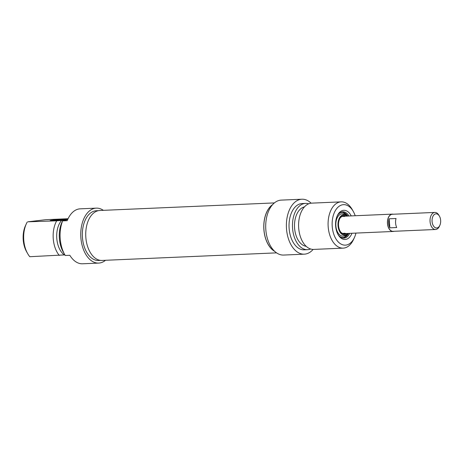 <?xml version="1.0" encoding="UTF-8"?>
<svg xmlns="http://www.w3.org/2000/svg" width="463" height="463" viewBox="0 0 463 463"><rect width="100%" height="100%" fill="white"/><g stroke="black" fill="none" stroke-linecap="round" stroke-linejoin="round"><path stroke-width="0.69" d="M274.385 202.916L99.84 210.491A24.996 15.181 87.5 0 0 85.759 236.118A24.996 15.181 87.5 0 0 102.01 260.438L276.556 252.862M274.698 251.368A24.996 15.181 -92.5 0 1 263.817 228.392A24.996 15.181 -92.5 0 1 272.666 204.565M436.893 227.975A7.09 4.306 -92.5 0 1 432.292 218.264A7.09 4.306 -92.5 0 1 439.456 216.198A7.09 4.306 -92.5 0 1 439.85 225.331A7.09 4.306 -92.5 0 1 436.893 227.975M439.456 216.198L438.936 215.289A8.542 5.186 87.5 0 0 434.844 212.424A8.542 5.186 87.5 0 0 430.034 221.181A8.542 5.186 87.5 0 0 435.585 229.492A8.542 5.186 87.5 0 0 435.851 229.469A8.542 5.186 87.5 0 0 439.416 226.285L439.85 225.331M435.585 229.492L393.081 231.332A8.542 5.186 -92.5 0 1 387.525 223.027A8.542 5.186 -92.5 0 1 392.34 214.271L434.844 212.424M396.044 218.501A8.542 5.186 87.5 0 0 396.722 227.536L389.829 227.837A8.542 5.186 -92.5 0 1 389.151 218.802L396.044 218.501M389.829 227.837L389.151 218.802M394.036 231.292A8.687 5.272 -92.5 0 1 393.359 231.454A8.687 5.272 -92.5 0 1 393.087 231.477A8.687 5.272 -92.5 0 1 387.438 223.033A8.687 5.272 -92.5 0 1 392.335 214.126A8.687 5.272 -92.5 0 1 393.295 214.23M349.698 233.364A13.172 7.998 -92.5 0 1 343.882 238.104A13.172 7.998 -92.5 0 1 337.828 234.128M337.052 216.273A13.172 7.998 -92.5 0 1 342.742 211.788A13.172 7.998 -92.5 0 1 348.946 216.007M351.22 215.908A14.619 8.878 87.5 0 0 337.272 215.775A14.619 8.878 87.5 0 0 338.088 234.602A14.619 8.878 87.5 0 0 351.973 233.259M355.949 233.092A20.262 12.304 -92.5 0 1 354.426 237.536A20.262 12.304 -92.5 0 1 336.653 239.979A20.262 12.304 -92.5 0 1 335.38 210.549A20.262 12.304 -92.5 0 1 353.292 211.441A20.262 12.304 -92.5 0 1 355.196 215.735M313.127 249.418A27.502 16.703 -92.5 0 1 304.295 254.164A27.502 16.703 -92.5 0 1 286.418 227.414A27.502 16.703 -92.5 0 1 301.917 199.217A27.502 16.703 -92.5 0 1 311.119 203.182M301.917 199.217L281.238 200.114A27.502 16.703 87.5 0 0 265.745 228.311A27.502 16.703 87.5 0 0 283.622 255.061L304.295 254.164M353.292 211.441L352.262 209.617A23.156 14.064 87.5 0 0 341.162 201.856A23.156 14.064 87.5 0 0 328.111 225.603A23.156 14.064 87.5 0 0 343.17 248.133A23.156 14.064 87.5 0 0 353.553 239.44L354.426 237.536M343.17 248.133L313.677 249.412A23.156 14.064 -92.5 0 1 298.623 226.887A23.156 14.064 -92.5 0 1 311.668 203.141L341.162 201.856M274.414 251.096A24.892 15.123 -92.5 0 1 263.875 228.392A24.892 15.123 -92.5 0 1 272.412 204.86M306.165 246.299A19.828 12.044 -92.5 0 1 294.52 227.061A19.828 12.044 -92.5 0 1 304.451 206.892M310.592 248.99A23.156 14.064 -92.5 0 1 307.554 249.679A23.156 14.064 -92.5 0 1 292.5 227.148A23.156 14.064 -92.5 0 1 305.551 203.402A23.156 14.064 -92.5 0 1 308.63 203.824M307.554 249.679L304.11 249.829A23.156 14.064 -92.5 0 1 289.057 227.298A23.156 14.064 -92.5 0 1 302.102 203.552L305.551 203.402M347.945 233.439A10.279 6.239 -92.5 0 1 346.81 234.44A10.279 6.239 -92.5 0 1 337.996 225.174A10.279 6.239 -92.5 0 1 345.977 215.185A10.279 6.239 -92.5 0 1 347.186 216.082M346.81 234.44L345.433 235.366A11.193 6.8 -92.5 0 1 335.831 225.273A11.193 6.8 -92.5 0 1 344.524 214.381L345.977 215.185M346.804 233.485A9.41 5.712 -92.5 0 1 344.64 234.307A9.41 5.712 -92.5 0 1 338.522 225.151A9.41 5.712 -92.5 0 1 343.824 215.509A9.41 5.712 -92.5 0 1 346.052 216.134M346.353 233.508A9.41 5.712 -92.5 0 1 344.414 234.307M343.598 215.526A9.41 5.712 -92.5 0 1 345.601 216.152M53.83 220.631A8.687 0.359 175.7 0 1 65.052 219.786M96.287 208.136L80.203 208.836A27.502 16.703 87.5 0 0 67.222 220.677L62.627 220.874A27.502 16.703 87.5 0 0 65.231 255.483L69.826 255.287A27.502 16.703 87.5 0 0 82.588 263.783L98.671 263.088A27.502 16.703 -92.5 0 1 80.793 236.338A27.502 16.703 -92.5 0 1 96.287 208.136A27.502 16.703 -92.5 0 1 103.353 210.335M27.647 253.585A23.156 14.064 -92.5 0 1 26.35 223.756L25.477 225.66A20.262 12.304 87.5 0 0 26.611 251.762L27.647 253.585A23.156 14.064 -92.5 0 0 29.794 256.71L64.878 254.887M67.887 219.115A9.266 0.382 -4.3 0 0 57.337 219.682A9.266 0.382 -4.3 0 0 50.189 220.614A9.266 0.382 -4.3 0 0 56.66 220.475A9.266 0.382 -4.3 0 0 66.77 219.584A9.266 0.382 -4.3 0 0 67.737 219.445M62.806 220.556A23.156 14.064 87.5 0 0 62.632 220.874L66.278 220.104L56.683 220.822L27.844 221.818L45.687 219.699L68.067 218.727M105.518 260.281A27.502 16.703 -92.5 0 1 98.671 263.088M26.35 223.756A23.156 14.064 -92.5 0 1 27.195 222.101M56.683 220.822A23.156 14.064 87.5 0 0 59.287 255.431M100.639 260.391L98.555 260.484A24.892 15.123 -92.5 0 1 82.373 236.269A24.892 15.123 -92.5 0 1 96.397 210.74L98.48 210.648M61.683 220.301A19.828 12.044 87.5 0 0 56.787 238.41A19.828 12.044 87.5 0 0 64.288 254.91M62.627 220.886A23.156 14.064 87.5 0 0 64.033 253.302M346.116 233.514A9.266 5.625 -92.5 0 1 343.297 234.104M342.504 215.822A9.266 5.625 -92.5 0 1 345.363 216.163M348.535 233.41A12.594 7.645 -92.5 0 1 339.466 236.194M338.505 214.074A12.594 7.645 -92.5 0 1 347.782 216.059M392.335 214.126L342.296 216.296M393.087 231.477L343.054 233.647M345.039 233.236L342.504 233.421L341.023 232.443M340.38 217.674L341.763 216.574L342.944 216.267L344.316 216.539M347.985 216.053L342.18 211.846M343.32 238.098L348.737 233.404"/></g></svg>
